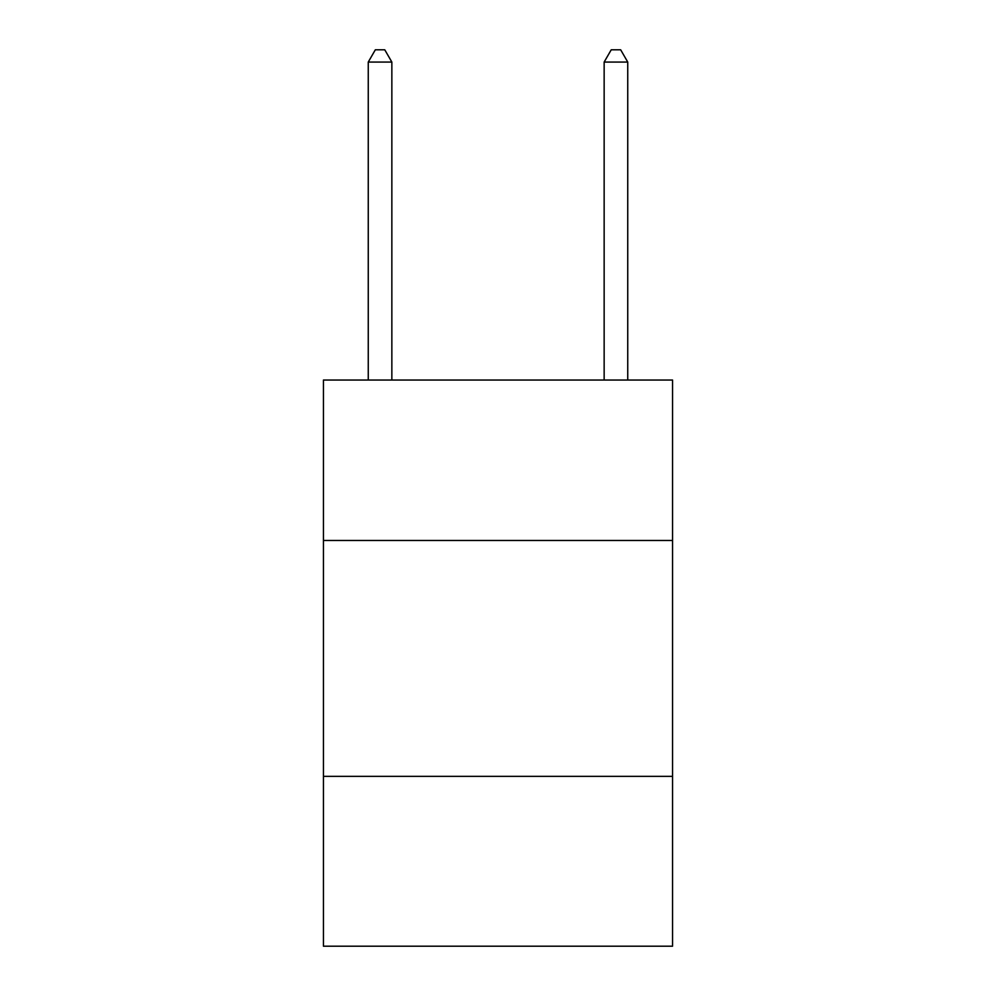 <?xml version="1.0" encoding="UTF-8"?>
<svg xmlns="http://www.w3.org/2000/svg" width="996" height="996" viewBox="0 0 996 996"><rect width="100%" height="100%" fill="white"/><g stroke="black" fill="none" stroke-linecap="round" stroke-linejoin="round"><path stroke-width="1.49" d="M672.561 540.467L672.561 380.049L323.439 380.049L323.439 540.467L672.561 540.467L672.561 946.2L323.439 946.2L323.439 540.467M672.561 776.357L323.439 776.357M391.851 380.049L391.851 62.063L368.259 62.063L368.259 380.049M368.259 62.063L375.33 49.8L384.767 49.8L391.851 62.063M627.741 380.049L627.741 62.063L604.149 62.063L604.149 380.049M604.149 62.063L611.233 49.8L620.67 49.8L627.741 62.063"/></g></svg>
